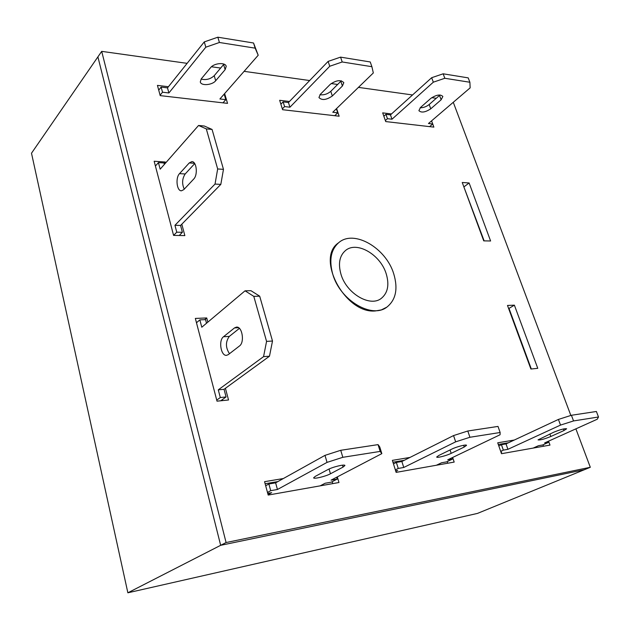 <?xml version="1.0" encoding="UTF-8"?>
<svg xmlns="http://www.w3.org/2000/svg" width="630" height="630" viewBox="0 0 630 630"><rect width="100%" height="100%" fill="white"/><g stroke="black" fill="none" stroke-linecap="round" stroke-linejoin="round"><path stroke-width="0.94" d="M386.19 273.751C380.496 254.756 357.068 240.896 345.705 250.354C339.554 255.544 337.979 263.513 340.972 274.255C346.476 293.627 370.314 307.511 381.378 298.321C387.859 292.895 389.466 284.705 386.19 273.751M393.687 273.664C385.922 247.952 354.029 229.281 338.806 242.597C330.884 249.598 328.876 260.182 332.798 274.341C340.098 300.266 371.826 318.985 386.828 307.156C395.923 299.872 398.215 288.705 393.687 273.664M127.866 592.798L31.5 153.216L97.902 56.873L220.665 545.312L584.301 469.744L477.477 513.411L127.866 592.798L220.665 545.312L584.301 469.744L590.31 467.287L575.883 428.849M338.806 242.597L338.412 242.912C315.386 258.284 345.39 314.181 375.433 310.936L381.315 309.921L386.828 307.156M490.605 240.991L469.114 182.968L462.247 182.487L483.73 240.865L490.605 240.991M207.837 322.127L206.727 317.953L195.339 318.426L217.011 401.168L228.532 399.987L225.422 388.285M514.293 440.039L497.708 442.803L501.504 453.695L549.99 445.103L548.549 441.158L548.88 442.181L544.643 442.922L597.24 419.233L598.5 416.997L573.544 420.934L560.519 425.092L507.922 449.324L503.338 450.119L500.685 451.348M283.35 478.54L264.568 481.674L268.191 495.062L338.971 482.517L337.318 476.886M391.506 113.951L382.686 112.872L385.717 121.574L433.873 127.118L431.581 120.85M187.126 63.346L101.698 51.361L226.083 542.54L590.31 467.287M570.851 415.453L453.277 102.288M436.275 98.296L431.739 97.666M412.54 94.965L358.439 87.381M337.672 84.467L331.152 83.554M309.669 80.538L244.109 71.34M220.673 68.056L211.459 66.764M289.446 101.493L279.657 100.304L282.602 109.707L339.153 116.211L336.601 108.541M409.996 457.427L392.364 460.365L396.128 472.382L454.183 462.089L452.647 457.459M530.893 369.022L537.768 368.322L514.379 305.164L507.497 305.448L530.893 369.022M168.415 86.727L157.437 85.389L160.201 95.618L227.548 103.367L224.626 93.587M165.556 163.044L165.28 162.012L154.161 161.241L173.589 235.4L184.842 235.596L181.81 224.185M484.139 240.873L463.782 186.661M222.673 400.585L222.406 399.57M197.103 322.221L196.339 322.261M543.54 446.245L543.021 444.812M508.434 442.772L498.291 444.481M332.79 483.612L332.223 481.666M277.877 481.588L265.128 483.738M101.698 51.361L97.902 56.873L220.665 545.312L226.083 542.54M447.788 463.223L447.245 461.577M404.247 460.309L392.947 462.215M531.31 368.983L509.001 308.393L508.583 308.416M514.379 305.164L509.001 308.393M206.727 317.953L204.703 319.67M224.674 93.594L223.721 94.681M469.114 182.968L464.192 186.693M165.28 162.012L164.099 163.351M222.981 102.84L225.792 99.658L219.909 98.965L258.205 55.243L255.142 48.156L219.421 42.486L205.821 47.187L168.895 92.964L162.516 92.216L160.099 95.24M215.688 80.742L225.146 69.639L226.209 66.394C225.603 62.118 214.113 62.984 210.625 67.615L201.269 78.86L200.293 81.884C200.907 86.089 212.231 85.223 215.688 80.742L214.216 75.695L223.957 64.126M258.205 55.243L253.543 42.998L217.846 37.202L204.277 41.903L167.501 87.877L161.13 87.105L158.721 90.137M225.792 99.658L224.351 94.76L223.666 94.681M201.104 79.065C206.026 80.293 210.396 79.167 214.216 75.695M255.142 48.156L253.543 42.998M219.421 42.486L217.846 37.202M205.821 47.187L204.277 41.903M168.895 92.964L167.501 87.877M162.516 92.216L161.13 87.105M334.735 115.707L337.719 112.833L332.774 112.25L373.322 72.954L371.897 66.693L342.208 61.976L329.75 66.252L289.934 107.21L284.595 106.58L282.35 108.903M332.333 95.973L342.405 86.011L343.822 82.656C340.814 79.593 336.302 80.144 330.285 84.318L320.268 94.398L318.953 97.555C321.93 100.572 326.387 100.036 332.333 95.973L330.789 91.326L341.318 80.79M371.897 66.693L370.235 61.961L340.562 57.133L328.12 61.401L288.453 102.525L283.122 101.879L280.885 104.218M319.93 94.752C323.914 95.209 327.537 94.067 330.789 91.326M337.719 112.833L336.373 108.762M342.208 61.976L340.562 57.133M329.75 66.252L328.12 61.401M289.934 107.21L288.453 102.525M284.595 106.58L283.122 101.879M533.193 448.08L538.422 445.725L542.666 444.977L548.88 442.181M501.023 452.301L501.708 452.183L501.078 452.474M550.825 436.495L563.976 430.534L566.63 428.794C564.693 428.384 560.377 429.526 553.691 432.235L538.052 439.874C539.989 440.276 544.241 439.149 550.825 436.495L549.895 433.968M598.5 416.997L596.382 411.484L571.418 415.272L558.424 419.43L506.016 443.906L501.433 444.678L498.795 445.914M573.544 420.934L571.418 415.272M560.519 425.092L558.424 419.43M507.922 449.324L506.016 443.906M503.338 450.119L501.433 444.678M436.409 465.239L441.583 462.759L446.631 461.869L452.797 458.931L447.733 459.813L500.062 434.755L500.141 432.503L469.925 437.267L455.655 441.843L403.759 467.476L398.247 468.437L395.341 469.878M395.64 470.846L397.664 470.484L395.821 471.397M451.19 453.356L464.223 447.04L466.539 445.363C466.759 444.126 456.561 446.709 451.836 449.095L438.827 455.451L436.684 457.018C436.511 458.223 446.536 455.679 451.19 453.356L450.056 449.962M500.141 432.503L498.007 426.416L467.791 431.007L453.553 435.574L401.869 461.506L396.364 462.436L393.466 463.893M452.797 458.931L452.356 457.601M469.925 437.267L467.791 431.007M455.655 441.843L453.553 435.574M403.759 467.476L401.869 461.506M398.247 468.437L396.364 462.436M320.15 485.848L325.127 483.249L331.254 482.17L337.2 479.084L331.057 480.154L381.827 453.631L380.158 451.419L342.822 457.309L327.041 462.388L277.444 489.494L270.703 490.675L267.482 492.447M267.726 493.353L271.664 492.66L268.073 494.621M330.451 473.784L343.043 467.106L344.901 465.538C345.185 463.932 332.593 466.932 327.82 469.626L315.323 476.343L313.622 477.792C313.401 479.343 325.765 476.39 330.451 473.784L329.057 469.011M381.827 453.631L379.748 446.938L378.055 444.623L340.736 450.292L324.993 455.364L275.625 482.84L268.884 483.982L265.679 485.777M337.2 479.084L336.656 477.225M380.158 451.419L378.055 444.623M342.822 457.309L340.736 450.292M327.041 462.388L324.993 455.364M277.444 489.494L275.625 482.84M270.703 490.675L268.884 483.982M196.473 322.765L199.852 319.875L205.553 319.63L206.514 323.245M199.852 319.875L201.789 327.222L245.046 290.816L250.929 290.682L259.694 296.187L272.499 341.027L269.482 356.21L224.036 389.301L226.068 396.955L220.736 400.767L217.004 401.152M229.477 353.706C225.501 347.579 225.438 341.814 229.296 336.412L239.4 328.372M245.046 290.816L253.795 296.352L266.569 341.389L263.56 356.643L218.279 389.844L220.303 397.53L216.736 400.105M228.328 354.595L226.627 355.312C220.933 356.359 218.279 340.389 223.508 336.735L234.494 327.923L236.4 327.12C242.227 326.072 244.889 342.381 239.447 346.004L228.328 354.595M259.694 296.187L253.795 296.352M272.499 341.027L266.569 341.389M269.482 356.21L263.56 356.643M224.036 389.301L218.279 389.844M226.068 396.955L220.303 397.53M429.621 126.63L432.7 124.008L428.471 123.511L470.153 87.853L469.885 82.254L444.827 78.278L433.33 82.183L391.994 119.22L387.458 118.684L385.371 120.566M430.747 108.817L441.134 99.792L442.851 96.453C440.378 94.091 436.385 94.721 430.865 98.359L420.501 107.478L418.895 110.644C421.336 112.983 425.289 112.368 430.747 108.817L429.172 104.517L440.023 94.98M469.885 82.254L468.208 77.876L443.15 73.804L431.668 77.71L390.466 114.88L385.938 114.337L383.851 116.227M420.155 107.801C423.431 107.769 426.431 106.675 429.172 104.517M432.7 124.008L431.558 120.873M444.827 78.278L443.15 73.804M433.33 82.183L431.668 77.71M391.994 119.22L390.466 114.88M387.458 118.684L385.938 114.337M173.596 235.4L176.762 232.186L174.951 225.304L215.035 184.062L217.665 168.958L206.301 128.898L198.552 125.464L160.17 169.179L158.437 162.587L155.421 166.052M183.826 189.606L193.686 179.077C198.064 174.904 196.599 161.248 191.827 161.626L189.26 162.934L179.518 173.636C175.282 177.81 176.794 191.205 181.464 190.796L183.826 189.606M164.375 164.383L163.997 162.965L158.437 162.587M179.211 235.502L182.393 232.297L180.574 225.445L220.823 184.385L223.469 169.344L212.074 129.441L204.293 126.016L198.552 125.464M194.709 163.595L185.173 173.982C182.133 178.692 181.826 183.747 184.251 189.15M176.762 232.186L182.393 232.297M174.951 225.304L180.574 225.445M215.035 184.062L220.823 184.385M217.665 168.958L223.469 169.344M206.301 128.898L212.074 129.441M225.146 69.639L223.634 64.543M342.405 86.011L340.83 81.325M563.976 430.534L563.393 428.975M464.223 447.04L463.633 445.276M343.043 467.106L342.468 465.176M229.296 336.412L223.508 336.735M238.589 327.718L234.494 327.923M441.134 99.792L439.527 95.453M179.518 173.636L185.173 173.982M189.26 162.934L194.512 163.296"/></g></svg>
